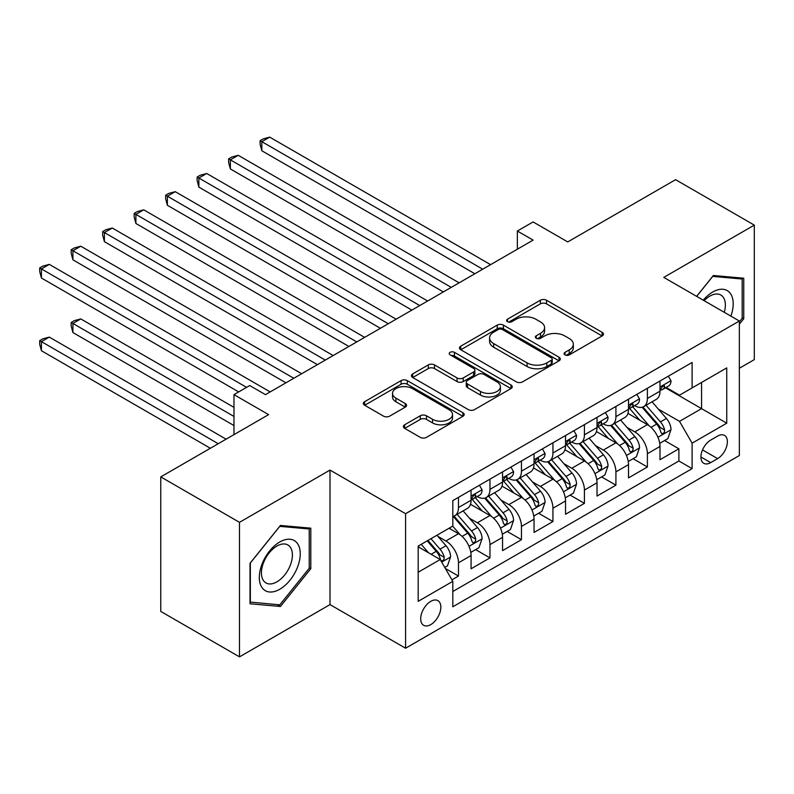 <?xml version="1.0" encoding="UTF-8"?>
<svg xmlns="http://www.w3.org/2000/svg" width="794" height="794" viewBox="0 0 794 794"><rect width="100%" height="100%" fill="white"/><g stroke="black" fill="none" stroke-linecap="round" stroke-linejoin="round"><path stroke-width="1.19" d="M564.991 354.878A3.057 1.767 0 0 0 569.318 354.878L602.16 335.922A4.367 2.521 0 0 0 603.44 334.135A4.367 2.521 0 0 0 602.16 332.349L546.53 300.231A4.367 2.521 0 0 0 540.347 300.231L507.505 319.188A3.057 1.767 0 0 0 506.612 320.439A3.057 1.767 0 0 0 507.505 321.689A3.057 1.767 0 0 0 511.832 321.689L516.08 319.238A13.984 8.079 0 0 1 535.861 319.238L540.496 321.907A13.984 8.079 0 0 1 544.595 327.624A13.984 8.079 0 0 1 540.496 333.331L536.248 335.783A3.057 1.767 0 0 0 535.355 337.033A3.057 1.767 0 0 0 536.248 338.284A3.057 1.767 0 0 0 540.575 338.284L544.823 335.832A13.984 8.079 0 0 1 564.603 335.832L569.238 338.502A13.984 8.079 0 0 1 573.337 344.219A13.984 8.079 0 0 1 569.238 349.926L564.991 352.377A3.057 1.767 0 0 0 564.097 353.628A3.057 1.767 0 0 0 564.991 354.878L564.991 352.377M430.775 624.6A14.252 8.228 120 0 0 440.075 612.045A14.252 8.228 120 0 0 437.891 600.621A14.252 8.228 120 0 0 430.775 601.336A14.252 8.228 120 0 0 421.465 613.891A14.252 8.228 120 0 0 423.649 625.305A14.252 8.228 120 0 0 430.775 624.6M404.662 424.78A4.367 2.521 0 0 0 403.382 426.567A4.367 2.521 0 0 0 404.662 428.353L420.274 437.355A4.367 2.521 0 0 0 426.457 437.355L462.922 416.304A4.367 2.521 0 0 0 464.202 414.518A4.367 2.521 0 0 0 462.922 412.731L407.292 380.614A4.367 2.521 0 0 0 401.109 380.614L364.644 401.675A4.367 2.521 0 0 0 363.364 403.461A4.367 2.521 0 0 0 364.644 405.238L383.492 416.125A4.367 2.521 0 0 0 389.675 416.125L405.287 407.114A4.367 2.521 0 0 0 406.568 405.327A4.367 2.521 0 0 0 405.287 403.551L395.938 398.151A11.692 6.749 0 0 1 392.514 393.377A11.692 6.749 0 0 1 399.729 387.135A11.692 6.749 0 0 1 412.473 388.603L449.096 409.744A11.692 6.749 0 0 1 452.52 414.518A11.692 6.749 0 0 1 445.305 420.76A11.692 6.749 0 0 1 432.561 419.292L426.457 415.768A4.367 2.521 0 0 0 420.274 415.768L404.662 424.78L404.662 428.353M739.343 368.277L754.3 359.642L754.3 225.119L675.585 179.672L567.74 241.932L533.102 221.933L517.36 231.024L533.102 240.116L265.464 394.638L249.723 385.547L233.972 394.638L233.972 434.626M239.49 522.343L239.49 656.866L330.006 604.601L330.006 470.078L239.49 522.343L160.765 476.896L268.61 414.637L233.972 394.638M330.006 470.078L405.585 513.708L739.343 321.014L739.343 455.538L405.585 648.232L405.585 513.708M754.3 225.119L663.774 277.384L739.343 321.014M516.388 381.864A4.367 2.521 0 0 0 522.571 381.864L559.045 360.813A4.367 2.521 0 0 0 560.326 359.027A4.367 2.521 0 0 0 559.045 357.24L503.416 325.123A4.367 2.521 0 0 0 497.233 325.123L460.758 346.174A4.367 2.521 0 0 0 459.478 347.961A4.367 2.521 0 0 0 460.758 349.747L516.388 381.864M451.32 355.533A3.057 1.767 0 0 1 454.426 355.97L454.426 352.338L510.989 384.991A4.367 2.521 0 0 1 512.269 386.777A4.367 2.521 0 0 1 510.989 388.554L474.514 409.615A4.367 2.521 0 0 1 468.331 409.615L412.701 377.497L412.701 373.924A4.367 2.521 0 0 0 411.421 375.711A4.367 2.521 0 0 0 412.701 377.497M412.701 373.924L428.313 364.912A4.367 2.521 0 0 1 434.487 364.912L457.056 377.944A4.367 2.521 0 0 0 463.23 377.944L473.591 371.959A4.367 2.521 0 0 0 474.872 370.173A4.367 2.521 0 0 0 473.591 368.396L450.099 354.829A3.057 1.767 0 0 1 449.206 353.578A3.057 1.767 0 0 1 451.091 351.95A3.057 1.767 0 0 1 454.426 352.338M239.49 656.866L160.765 611.42L160.765 476.896M451.945 579.838L458.475 576.067L445.414 568.514M437.98 536.416L445.881 540.982A17.815 10.282 60 0 1 458.475 562.787L471.07 555.522L471.07 568.792L489.967 557.884L475.636 549.617M469.462 518.234L477.373 522.799A17.815 10.282 60 0 1 489.967 544.615L502.562 537.34L502.562 550.609L521.45 539.702L507.128 531.434M500.954 500.051L508.855 504.617A17.815 10.282 60 0 1 521.45 526.432L534.044 519.167L534.044 532.437L552.942 521.529L538.61 513.252M532.437 481.879L540.347 486.444A17.815 10.282 60 0 1 552.942 508.259L565.536 500.984L565.536 514.254L584.424 503.346L570.102 495.079M563.929 463.696L571.829 468.262A17.815 10.282 60 0 1 584.424 490.077L597.019 482.802L597.019 496.071L615.916 485.164L601.584 476.896M595.411 445.513L603.321 450.079A17.815 10.282 60 0 1 615.916 471.894L628.511 464.629L628.511 477.899L647.398 466.991L647.398 453.721A17.815 10.282 -120 0 0 634.803 431.906L626.903 427.341M633.076 458.714L647.398 466.991M471.07 555.522A17.815 10.282 -120 0 0 458.475 533.707L449.037 528.248M502.562 537.34A17.815 10.282 -120 0 0 489.967 515.524L470.495 504.279M534.044 519.167A17.815 10.282 -120 0 0 521.45 497.352L501.977 486.107M565.536 500.984A17.815 10.282 -120 0 0 552.942 479.169L533.469 467.924M597.019 482.802A17.815 10.282 -120 0 0 584.424 460.986L564.951 449.751M628.511 464.629A17.815 10.282 -120 0 0 615.916 442.814L596.443 431.569M717.617 436.085L710.69 440.084A13.806 7.97 120 0 0 701.668 452.252A13.806 7.97 120 0 0 703.792 463.309A13.806 7.97 120 0 0 710.69 462.624L717.617 458.624A13.806 7.97 120 0 0 726.639 446.466A13.806 7.97 120 0 0 724.515 435.4A13.806 7.97 120 0 0 717.617 436.085M418.18 572.246L440.213 559.522L452.808 581.337L452.808 606.785L692.11 468.629L692.11 443.171L679.515 421.356L658.385 409.158M452.808 581.337L418.18 601.336L418.18 546.064L452.808 526.075L452.808 500.617L692.11 362.461L692.11 387.909L726.748 367.91L726.748 423.182L692.11 443.171M477.204 496.528L477.373 496.617A17.815 10.282 60 0 0 486.275 497.501L498.87 490.235A17.815 10.282 -120 0 0 502.562 482.077L502.562 471.894M508.696 478.345L508.855 478.445A17.815 10.282 60 0 0 517.767 479.328L530.362 472.053A17.815 10.282 -120 0 0 534.044 463.894L534.044 453.721M540.178 460.163L540.347 460.262A17.815 10.282 60 0 0 549.25 461.145L561.844 453.87A17.815 10.282 -120 0 0 565.536 445.722L565.536 435.539M571.67 441.99L571.829 442.079A17.815 10.282 60 0 0 580.742 442.963L593.336 435.698A17.815 10.282 -120 0 0 597.019 427.539L597.019 417.356M603.152 423.807L603.321 423.907A17.815 10.282 60 0 0 612.224 424.79L624.818 417.515A17.815 10.282 -120 0 0 628.511 409.357L628.511 399.183M452.808 591.51L678.89 460.986L678.89 448.809L659.993 459.716L659.993 446.446A17.815 10.282 -120 0 0 647.398 424.631L627.925 413.386M634.644 405.635L634.803 405.724A17.815 10.282 -120 0 0 643.716 406.607A17.815 10.282 -120 0 0 647.398 398.449L647.398 388.276M643.716 406.607L656.31 399.332A17.815 10.282 -120 0 0 659.993 391.184L659.993 381.001M458.475 497.342L458.475 507.525A17.815 10.282 60 0 1 454.793 515.683A17.815 10.282 60 0 1 452.808 516.398M454.793 515.683L467.388 508.408A17.815 10.282 -120 0 0 471.07 500.26L471.07 490.077M489.967 479.169L489.967 489.352A17.815 10.282 60 0 1 486.275 497.501M521.45 460.986L521.45 471.17A17.815 10.282 60 0 1 517.767 479.328M552.942 442.814L552.942 452.987A17.815 10.282 60 0 1 549.25 461.145M584.424 424.631L584.424 434.814A17.815 10.282 60 0 1 580.742 442.963M615.916 406.449L615.916 416.632A17.815 10.282 60 0 1 612.224 424.79M615.916 471.894L615.916 485.164M584.424 490.077L584.424 503.346M552.942 508.259L552.942 521.529M521.45 526.432L521.45 539.702M489.967 544.615L489.967 557.884M458.475 562.787L458.475 576.067M440.213 559.522L418.18 546.798M679.515 421.356L701.559 408.632L701.559 382.46L726.748 367.91M665.501 387.819L726.748 423.182M666.126 387.452L679.515 395.184L692.11 387.909M330.006 604.601L405.585 648.232M517.36 231.024L517.36 249.207M664.558 440.541L678.89 448.809M678.89 460.986L692.11 468.629M739.343 324.21L743.75 318.731L743.75 278.218L713.369 275.498L696.616 296.341M250.031 603.768L280.421 606.487L310.801 568.683L310.801 528.169L280.421 525.459L250.031 563.264L250.031 603.768M742.182 317.818L743.75 318.731M309.233 567.779L310.801 568.683M277.205 604.631L280.421 606.487M566.211 355.305L569.238 353.558A13.984 8.079 0 0 0 573.337 347.851L573.337 344.219M544.595 327.624L544.595 331.257A13.984 8.079 0 0 1 540.496 336.964L537.469 338.71M602.1 335.951L546.53 303.864A4.367 2.521 0 0 0 540.347 303.864L508.726 322.116M558.986 360.843L503.416 328.756A4.367 2.521 0 0 0 497.233 328.756L460.818 349.777M551.314 360.278A3.057 1.767 0 0 0 552.217 359.027A3.057 1.767 0 0 0 551.314 357.776L502.483 329.579A3.057 1.767 0 0 0 498.156 329.579L493.679 332.17A13.984 8.079 0 0 0 489.58 337.877A13.984 8.079 0 0 0 493.679 343.594L527.057 362.858A13.984 8.079 0 0 0 546.838 362.858L551.314 360.278L551.314 363.91A3.057 1.767 0 0 0 552.217 362.659L552.217 359.027M489.58 337.877L489.58 341.519A13.984 8.079 0 0 0 493.679 347.226L493.679 343.594M551.314 363.91L546.838 366.5A13.984 8.079 0 0 1 527.057 366.5L493.679 347.226M412.761 377.527L428.313 368.545L428.313 364.912M474.872 370.173L474.872 373.815A4.367 2.521 0 0 1 473.591 375.602L463.23 381.577A4.367 2.521 0 0 1 457.056 381.577L434.487 368.545A4.367 2.521 0 0 0 428.313 368.545M454.426 355.97L510.929 388.594M480.459 391.452A11.692 6.749 0 0 0 493.203 392.921A11.692 6.749 0 0 0 500.418 386.688A11.692 6.749 0 0 0 496.994 381.914L484.092 374.46A4.367 2.521 0 0 0 477.919 374.46L467.557 380.435A4.367 2.521 0 0 0 466.277 382.222A4.367 2.521 0 0 0 467.557 384.008L480.459 391.452L480.459 395.094A11.692 6.749 0 0 0 493.203 396.553A11.692 6.749 0 0 0 500.418 390.32L500.418 386.688M466.277 382.222L466.277 385.854A4.367 2.521 0 0 0 467.557 387.641L467.557 384.008M480.459 395.094L467.557 387.641M452.52 414.518L452.52 418.16A11.692 6.749 0 0 1 445.305 424.393A11.692 6.749 0 0 1 432.561 422.924L426.457 419.401A4.367 2.521 0 0 0 420.274 419.401L404.722 428.383M392.514 393.377L392.514 397.01A11.692 6.749 0 0 0 395.938 401.784L395.938 398.151M405.228 407.143L395.938 401.784M462.862 416.334L407.292 384.256A4.367 2.521 0 0 0 401.109 384.256L364.694 405.277M659.735 443.33L667.863 438.625L671.019 429.544A11.801 6.809 -120 0 0 666.424 418.458L652.033 401.804M649.155 425.783L632.709 406.746M639.795 420.244L630.247 409.188A28.276 16.327 -120 0 0 629.374 408.205M261.841 223.481L411.878 310.107L198.867 187.126L198.867 178.035L206.738 173.489L427.619 301.015M642.108 407.253L656.658 424.095A11.801 6.809 60 0 1 660.866 432.224L661.73 433.623L663.318 433.395L664.389 432.105L664.647 430.04A11.801 6.809 -120 0 0 660.439 421.912L646.048 405.258M642.961 406.975L658.603 425.078A6.015 3.474 60 0 1 660.112 427.43L664.647 430.04M668.34 376.187L671.019 380.822A11.801 6.809 60 0 1 668.568 386.043L662.593 389.497A11.801 6.809 -120 0 0 664.647 386.777L664.399 385.725L662.921 386.023L660.866 388.961A11.801 6.809 60 0 1 659.993 390.638M482.722 269.206L261.841 141.679L269.712 137.134L490.593 264.66M660.39 390.043L660.439 390.043A11.801 6.809 -120 0 0 662.593 389.497M474.852 273.741L261.841 150.771L261.841 141.679L260.114 140.677L263.261 138.861L269.712 137.134M261.841 150.771L260.114 144.31L260.114 140.677M730.877 316.121A28.941 16.714 120 0 0 712.734 292.013A28.941 16.714 120 0 0 703.256 300.182M724.267 312.3A21.914 12.654 120 0 0 720.823 295.011A21.914 12.654 120 0 0 709.866 296.102A21.914 12.654 120 0 0 704.129 300.678M696.675 296.38L712.734 276.391L742.182 279.022L742.182 318.275L739.343 321.808M740.226 277.9L742.182 279.022M297.512 567.194A28.941 16.714 120 0 0 290.018 539.235A28.941 16.714 120 0 0 262.06 564.028A28.941 16.714 120 0 0 269.553 591.987A28.941 16.714 120 0 0 297.512 567.194M290.336 565.149A21.914 12.654 120 0 0 287.875 544.972A21.914 12.654 120 0 0 263.499 562.757A21.914 12.654 120 0 0 265.96 582.935A21.914 12.654 120 0 0 290.336 565.149M250.348 602.229L250.348 562.976L279.786 526.353L309.233 528.983L309.233 568.236L279.786 604.859L250.031 602.051M307.278 527.861L309.233 528.983M628.243 461.503L636.381 456.808L639.527 447.717A11.801 6.809 -120 0 0 634.932 436.64L620.551 419.986M617.663 443.965L601.217 424.929M608.303 438.417L598.765 427.371A28.276 16.327 -120 0 0 597.892 426.388M230.359 241.664L380.386 328.279L167.385 205.299L167.385 196.217L175.256 191.672L396.137 319.198M610.616 425.425L625.176 442.278A11.801 6.809 60 0 1 629.384 450.406L630.238 451.806L631.835 451.578L632.897 450.277L633.155 448.223A11.801 6.809 -120 0 0 628.947 440.094L614.566 423.44M611.479 425.147L627.111 443.251A6.015 3.474 60 0 1 628.63 445.603L633.155 448.223M596.76 479.685L604.889 474.991L608.045 465.899A11.801 6.809 -120 0 0 603.45 454.813L589.059 438.159M586.18 462.138L569.735 443.102M576.821 456.6L567.273 445.553A28.276 16.327 -120 0 0 566.4 444.561M198.867 259.837L348.903 346.462L135.893 223.481L135.893 214.39L143.764 209.844L364.644 337.371M579.134 443.608L593.684 460.451A11.801 6.809 60 0 1 597.892 468.579L598.755 469.979L600.343 469.76L601.415 468.46L601.673 466.406A11.801 6.809 -120 0 0 597.465 458.267L583.074 441.613M579.987 443.33L595.629 461.433A6.015 3.474 60 0 1 597.138 463.785L601.673 466.406M565.268 497.868L573.407 493.163L576.553 484.072A11.801 6.809 -120 0 0 571.958 472.996L557.577 456.342M554.688 480.32L538.243 461.284M545.329 474.772L535.791 463.726A28.276 16.327 -120 0 0 534.918 462.743M167.385 278.019L317.411 364.644L104.401 241.664L104.401 232.573L112.282 228.027L333.162 355.553M547.642 461.78L562.202 478.633A11.801 6.809 60 0 1 566.41 486.762L567.263 488.161L568.861 487.933L569.923 486.643L570.181 484.578A11.801 6.809 -120 0 0 565.973 476.45L551.592 459.795M548.505 461.513L564.137 479.616A6.015 3.474 60 0 1 565.656 481.968L570.181 484.578M533.786 516.04L541.915 511.346L545.071 502.255A11.801 6.809 -120 0 0 540.476 491.178L526.085 474.514M523.206 498.503L506.761 479.467M513.847 492.955L504.299 481.908A28.276 16.327 -120 0 0 503.426 480.926M135.893 296.202L285.929 382.817L72.919 259.837L72.919 250.745L80.79 246.209L301.67 373.726M516.16 479.963L530.71 496.816A11.801 6.809 60 0 1 534.918 504.944L535.771 506.344L537.369 506.115L538.441 504.815L538.699 502.761A11.801 6.809 -120 0 0 534.491 494.632L520.1 477.968M517.013 479.685L532.655 497.788A6.015 3.474 60 0 1 534.164 500.141L538.699 502.761M636.857 394.36L639.527 398.995A11.801 6.809 60 0 1 637.086 404.215L631.101 407.669A11.801 6.809 -120 0 0 633.155 404.96L632.907 403.908L631.438 404.206L629.384 407.133A11.801 6.809 60 0 1 628.511 408.821M451.24 287.378L230.359 159.852L238.23 155.306L459.111 282.833M628.908 408.225L628.947 408.225A11.801 6.809 -120 0 0 631.101 407.669M443.36 291.924L230.359 168.943L230.359 159.852L228.622 158.86L231.769 157.033L238.23 155.306M230.359 168.943L228.622 162.492L228.622 158.86M605.365 412.543L608.045 417.178A11.801 6.809 60 0 1 605.594 422.398L599.619 425.852A11.801 6.809 -120 0 0 601.673 423.133L601.425 422.09L599.946 422.378L597.892 425.316A11.801 6.809 60 0 1 597.019 426.993M419.748 305.561L197.14 177.032L200.287 175.216L206.738 173.489M597.416 426.408L597.465 426.408A11.801 6.809 -120 0 0 599.619 425.852M198.867 187.126L197.14 180.675L197.14 177.032M573.883 430.725L576.553 435.36A11.801 6.809 60 0 1 574.112 440.581L568.127 444.035A11.801 6.809 -120 0 0 570.181 441.315L569.933 440.263L568.464 440.561L566.41 443.499A11.801 6.809 60 0 1 565.536 445.176M388.266 323.734L165.648 195.215L168.794 193.399L175.256 191.672M565.933 444.58L565.973 444.58A11.801 6.809 -120 0 0 568.127 444.035M167.385 205.299L165.648 198.847L165.648 195.215M542.391 448.898L545.071 453.533A11.801 6.809 60 0 1 542.62 458.753L536.645 462.207A11.801 6.809 -120 0 0 538.699 459.488L538.451 458.446L536.972 458.743L534.918 461.671A11.801 6.809 60 0 1 534.044 463.349M356.774 341.916L134.166 213.388L137.312 211.571L143.764 209.844M534.441 462.763L534.491 462.763A11.801 6.809 -120 0 0 536.645 462.207M135.893 223.481L134.166 217.03L134.166 213.388M502.294 534.223L510.433 529.529L513.579 520.437A11.801 6.809 -120 0 0 508.984 509.351L494.602 492.697M491.714 516.676L475.269 497.639M482.355 511.138L472.817 500.081A28.276 16.327 -120 0 0 471.944 499.098M104.401 314.374L238.696 391.908L41.427 278.019L41.427 268.928L49.307 264.382L270.188 391.908M484.668 498.146L499.228 514.988A11.801 6.809 60 0 1 503.426 523.117L504.289 524.516L505.887 524.298L506.949 522.998L507.207 520.933A11.801 6.809 -120 0 0 502.999 512.805L488.618 496.151M485.531 497.868L501.163 515.971A6.015 3.474 60 0 1 502.681 518.323L507.207 520.933M510.909 467.08L513.579 471.715A11.801 6.809 60 0 1 511.138 476.936L505.153 480.39A11.801 6.809 -120 0 0 507.207 477.67L506.959 476.628L505.49 476.916L503.426 479.854A11.801 6.809 60 0 1 502.562 481.531M325.292 360.099L102.674 231.57L105.82 229.754L112.282 228.027M502.959 480.946L502.999 480.946A11.801 6.809 -120 0 0 505.153 480.39M104.401 241.664L102.674 235.203L102.674 231.57M470.812 552.406L478.941 547.701L482.097 538.61A11.801 6.809 -120 0 0 477.502 527.534L463.11 510.879M460.232 534.858L452.699 526.134M450.873 529.31L449.652 527.901M233.972 407.362L80.79 318.92L72.919 323.466L72.919 332.557L233.972 425.544M453.185 516.318L467.735 533.171A11.801 6.809 60 0 1 471.944 541.3L472.797 542.699L474.395 542.471L475.467 541.171L475.725 539.116A11.801 6.809 -120 0 0 471.517 530.988L457.126 514.333M454.039 516.05L469.681 534.154A6.015 3.474 60 0 1 471.189 536.496L475.725 539.116M72.919 332.557L71.192 326.106L71.192 322.463L233.972 416.453M71.192 322.463L74.338 320.647L80.79 318.92M479.417 485.253L482.097 489.888A11.801 6.809 60 0 1 479.645 495.119L473.671 498.572A11.801 6.809 -120 0 0 475.725 495.853L475.477 494.801L473.998 495.099L471.944 498.027A11.801 6.809 60 0 1 471.07 499.714M293.8 378.272L71.192 249.753L74.338 247.936L80.79 246.209M471.467 499.118L471.517 499.118A11.801 6.809 -120 0 0 473.671 498.572M72.919 259.837L71.192 253.385L71.192 249.753M444.779 567.432L447.459 565.884L450.605 556.793A11.801 6.809 -120 0 0 446.01 545.716L436.948 535.225M428.502 552.753L421.207 544.317M419.381 547.493L418.18 546.093M226.101 439.171L49.307 337.103L41.427 341.648L41.427 350.74L210.36 448.263M427.192 540.863L436.253 551.344A11.801 6.809 60 0 1 440.452 559.472L441.315 560.872L442.913 560.653L443.975 559.353L444.233 557.299A11.801 6.809 -120 0 0 440.025 549.17L430.973 538.679M427.916 540.436L438.189 552.326A6.015 3.474 60 0 1 439.707 554.678L444.233 557.299M41.427 350.74L39.7 344.278L39.7 340.646L218.231 443.717M39.7 340.646L42.846 338.83L49.307 337.103M246.567 387.363L39.7 267.925L42.846 266.109L49.307 264.382M41.427 278.019L39.7 271.568L39.7 267.925M445.881 540.982L458.475 533.707M477.373 522.799L489.967 515.524M508.855 504.617L521.45 497.352M540.347 486.444L552.942 479.169M571.829 468.262L584.424 460.986M603.321 450.079L615.916 442.814M634.803 431.906L647.398 424.631M647.398 398.449L659.993 391.184M458.475 507.525L471.07 500.26M489.967 489.352L502.562 482.077M521.45 471.17L534.044 463.894M552.942 452.987L565.536 445.722M584.424 434.814L597.019 427.539M615.916 416.632L628.511 409.357M647.398 453.721L659.993 446.446M702.521 449.91L717.617 458.624M700.933 456.987L710.69 462.624M569.238 353.558L569.238 349.926M536.248 338.284L536.248 335.783M540.496 336.964L540.496 333.331M507.505 321.689L507.505 319.188M540.347 303.864L540.347 300.231M546.53 303.864L546.53 300.231M602.16 335.922L602.16 332.349M460.758 349.747L460.758 346.174M497.233 328.756L497.233 325.123M503.416 328.756L503.416 325.123M559.045 360.813L559.045 357.24M527.057 366.5L527.057 362.858M546.838 366.5L546.838 362.858M434.487 368.545L434.487 364.912M457.056 381.577L457.056 377.944M463.23 381.577L463.23 377.944M473.591 375.602L473.591 371.959M510.989 388.554L510.989 384.991M420.274 419.401L420.274 415.768M426.457 419.401L426.457 415.768M432.561 422.924L432.561 419.292M405.287 407.114L405.287 403.551M364.644 405.238L364.644 401.675M401.109 384.256L401.109 380.614M407.292 384.256L407.292 380.614M462.922 416.304L462.922 412.731M657.928 437.276L670.94 429.772M660.439 421.912L666.424 418.458M651.03 427.341L656.658 424.095M670.94 380.683L659.993 387.006M663.119 385.894L664.647 386.777M626.446 455.458L639.448 447.945M628.947 440.094L634.932 436.64M619.548 445.523L625.176 442.278M594.954 473.631L607.966 466.128M597.465 458.267L603.45 454.813M588.056 463.706L593.684 460.451M563.472 491.814L576.474 484.3M565.973 476.45L571.958 472.996M556.574 481.879L562.202 478.633M531.98 509.996L544.992 502.483M534.491 494.632L540.476 491.178M525.082 500.061L530.71 496.816M639.448 398.866L628.511 405.178M631.637 404.077L633.155 404.96M607.966 417.039L597.019 423.361M600.145 422.259L601.673 423.133M576.474 435.221L565.536 441.533M568.663 440.432L570.181 441.315M544.992 453.404L534.044 459.716M537.171 458.614L538.699 459.488M500.498 528.169L513.5 520.666M502.999 512.805L508.984 509.351M493.6 518.244L499.228 514.988M513.5 471.576L502.562 477.899M505.689 476.787L507.207 477.67M469.006 546.351L482.018 538.838M471.517 530.988L477.502 527.534M462.108 536.416L467.735 533.171M482.018 489.759L471.07 496.071M474.197 494.97L475.725 495.853M441.712 562.112L450.526 557.021M440.025 549.17L446.01 545.716M431.152 554.291L436.253 551.344"/></g></svg>
